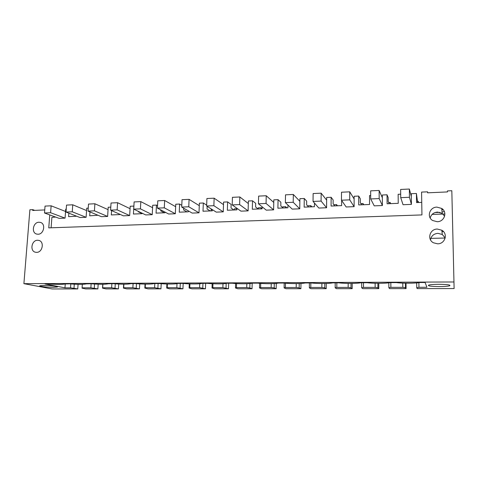 <?xml version="1.0" encoding="UTF-8"?>
<svg xmlns="http://www.w3.org/2000/svg" width="478" height="478" viewBox="0 0 478 478"><rect width="100%" height="100%" fill="white"/><g stroke="black" fill="none" stroke-linecap="round" stroke-linejoin="round"><path stroke-width="0.72" d="M427.726 192.813L427.565 191.821L427.583 192.819L447.474 191.929L447.456 190.919L451.824 190.722L453.963 281.972L23.9 283.663L29.893 209.776L32.767 209.645L32.701 210.469L44.747 209.932M23.9 283.663L52.239 288.957L77.753 288.933L70.547 287.84L64.966 287.852L44.944 283.932L48.511 283.92C56.733 284.565 62.176 284.583 64.853 283.98L69.603 283.842C77.932 284.5 83.507 284.512 86.339 283.878L91.184 283.759C99.627 284.434 105.351 284.44 108.351 283.777L113.286 283.675C121.842 284.368 127.716 284.362 130.9 283.663L135.913 283.591C142.808 284.302 152.428 284.285 154.018 283.556L159.102 283.508C166.015 284.237 176.012 284.207 177.714 283.436L182.859 283.418C189.688 284.153 199.929 284.123 201.943 283.346L207.213 283.329C213.953 284.075 224.451 284.046 226.775 283.251L232.183 283.233C238.827 283.992 249.588 283.962 252.253 283.155L257.797 283.137C264.334 283.908 275.37 283.872 278.387 283.06L284.075 283.036C290.499 283.818 301.821 283.783 305.203 282.958L311.047 282.94C317.35 283.729 328.972 283.693 332.742 282.856L338.741 282.833C344.913 283.633 356.839 283.597 361.021 282.749L367.182 282.725C373.216 283.538 385.465 283.502 390.072 282.641L396.405 282.618C402.297 283.442 414.868 283.406 419.929 282.528L425.133 282.51L426.92 287.284L418.961 287.296L416.732 287.714L417.186 288.604L454.1 288.569L453.963 281.972M49.748 214.909L48.762 227.869L421.943 214.921L421.584 192.09L427.565 191.821M36.609 252.36L35.468 252.241C29.612 251.135 31.56 240.111 37.559 240.261L38.802 240.398C44.597 241.557 42.596 252.551 36.609 252.36M437.34 229.052L441.827 230.229C448.25 233.718 445.084 244.001 437.627 243.816L433.462 242.794C426.77 239.46 429.752 228.926 437.34 229.052M436.91 207.111L441.738 208.462C447.719 212.077 444.391 221.816 437.197 221.714L432.662 220.519C426.43 217.036 429.597 207.064 436.91 207.111M38.975 222.234L40.361 222.401C46.002 223.662 43.91 234.363 38.037 234.232L36.752 234.089C31.052 232.882 33.084 222.151 38.975 222.234M439.336 286.591C444.391 286.555 447.832 286.286 449.661 285.79C450.945 284.924 447.342 284.428 438.858 284.308C433.785 284.356 430.379 284.619 428.629 285.109C427.428 285.981 430.995 286.471 439.336 286.591M43.725 285.456L39.847 285.76C38.222 286.328 47.394 287.356 53.417 287.308L57.348 287.009C59.057 286.459 49.885 285.402 43.725 285.456M406.079 288.616L405.493 287.732L402.823 287.326L390.873 287.344L388.853 287.75L389.624 288.634L406.079 288.616L406.013 283.209M378.791 288.64L377.901 287.768L375.14 287.368L363.495 287.386L361.673 287.792L362.742 288.658L378.791 288.64L378.761 283.323M352.178 288.67L350.995 287.804L348.163 287.409L336.811 287.427L335.174 287.828L336.524 288.682L352.178 288.67L352.184 283.406M326.223 288.694L324.759 287.84L321.855 287.451L310.784 287.469L309.332 287.864L310.951 288.706L326.223 288.694L326.259 283.454M300.895 288.718L299.168 287.876L296.199 287.487L285.396 287.505L284.111 287.893L285.987 288.73L300.895 288.718L300.967 283.454M276.17 288.742L274.199 287.911L271.163 287.529L260.618 287.547L259.5 287.929L261.621 288.754L276.17 288.742L276.278 283.394M252.037 288.766L249.821 287.941L246.732 287.565L236.437 287.583L235.475 287.965L237.829 288.778L252.037 288.766L252.181 283.179M228.466 288.784L222.873 287.607L212.824 287.619L212.017 287.995L214.586 288.802L228.466 288.784L228.639 283.245M205.444 288.808L199.583 287.642L189.766 287.654L189.097 288.025L191.881 288.82L205.444 288.808L205.642 283.334M182.943 288.832L176.83 287.678L167.24 287.69L166.708 288.055L169.69 288.843L182.943 288.832L183.17 283.448M160.955 288.849L154.597 287.708L145.228 287.726L144.828 288.085L147.995 288.861L160.955 288.849L161.2 283.693M139.457 288.873L132.872 287.744L123.706 287.756L123.432 288.115L126.784 288.885L139.457 288.873L139.719 283.896M118.43 288.891L111.631 287.78L102.674 287.792L102.519 288.144L106.038 288.903L118.43 288.891L118.711 284.063M97.871 288.915L90.862 287.81L82.102 287.822L82.061 288.174L85.747 288.921L97.871 288.915L98.163 284.207M77.753 288.933L78.063 284.326M430.815 238.379L445.179 238.032M55.657 217.084L51.899 217.335L51.11 227.791M34.763 210.374L32.767 209.645M445.209 237.907L442.27 234.483L437.92 233.336C433.719 233.772 431.246 235.941 430.499 239.837M444.624 216.223L442.174 213.379L437.495 212.059C433.588 212.459 431.156 214.449 430.2 218.016M418.961 287.296L418.895 282.677M416.732 287.714L416.667 282.904M74 288.186L74.275 284.183M70.547 287.84L70.816 283.95M64.966 287.852L65.253 283.86M188.29 210.852L188.248 211.82M212.351 209.705L211.097 209.758L211.055 210.9M236.921 208.695L234.441 208.796L234.405 209.956M262.093 208.498L261.108 207.703L258.347 207.816L258.317 208.988M286.884 207.834L285.659 206.699L282.827 206.813L282.815 207.733M311.865 206.825L310.808 205.665L307.91 205.785L307.91 206.203M337.468 205.785L336.59 204.608L333.877 204.721M363.71 204.727L363.017 203.526L360.902 203.61M390.616 203.64L390.12 202.415L388.626 202.475M418.483 202.511L418.196 201.262L417.372 201.298M417.664 202.547L416.41 193.488L416.541 202.588L421.745 202.379M418.196 201.262L418.214 202.523M405.493 287.732L405.446 283.197M388.853 287.75L388.817 282.827M377.901 287.768L377.877 283.323M361.673 287.792L361.673 282.749M350.995 287.804L351.001 283.418M335.174 287.828L335.203 282.845M324.759 287.84L324.795 283.49M309.332 287.864L309.385 282.946M299.168 287.876L299.228 283.544M284.111 287.893L284.201 283.054M274.199 287.911L274.282 283.556M259.5 287.929L259.614 283.317M249.821 287.941L249.94 283.526M235.475 287.965L235.606 283.532M226.028 287.977L226.172 283.4M212.017 287.995L212.166 283.711M202.786 288.007L202.959 283.34M189.097 288.025L189.27 283.86M180.081 288.037L180.278 283.43M166.708 288.055L166.894 283.992M157.895 288.067L158.116 283.508M144.828 288.085L145.031 284.105M136.212 288.097L136.451 283.645M123.432 288.115L123.659 284.201M115.013 288.126L115.264 283.848M102.519 288.144L102.758 284.273M94.28 288.156L94.542 284.028M82.061 288.174L82.318 284.326M441.971 231.639L443.5 231.597M416.41 193.488L411.277 193.715L411.421 204.381L403.044 204.715L400.719 197.659L400.63 189.449L409.353 189.043L409.455 197.283L400.719 197.659M400.684 194.188L398.138 194.301L398.234 203.329L387.102 203.777L387.037 194.797L382.322 195.006L382.388 205.534L374.232 205.857L370.683 198.95L370.653 190.853L379.138 190.459L379.179 198.585L370.683 198.95M370.671 195.526L369.53 195.58L369.554 204.488L358.721 204.925L358.715 196.064L354.126 196.267L354.114 206.657L346.174 206.974L341.465 200.21L341.501 192.222L349.747 191.833L349.735 199.852L341.465 200.21M341.65 200.473L341.633 205.618L331.075 206.048L331.135 197.294L326.659 197.492L326.582 207.751L318.844 208.055L313.042 201.429L313.132 193.548L321.156 193.172L321.085 201.083L313.042 201.429M314.47 203.06L314.428 206.717L304.145 207.135L304.259 198.489L299.897 198.687L299.754 208.814L292.213 209.113L285.378 202.624L285.515 194.839L293.331 194.474L293.205 202.284L285.378 202.624M287.971 205.08L287.923 207.793L277.897 208.199L278.065 199.661L273.816 199.852L273.607 209.854L266.258 210.147L258.437 203.783L258.628 196.1L266.234 195.741L266.061 203.455L258.437 203.783M262.129 206.789L262.081 208.838L252.306 209.233L252.527 200.802L248.387 200.987L248.118 210.864L240.948 211.151L232.2 204.907L232.433 197.324L239.848 196.978L239.627 204.59L232.2 204.907M236.933 208.289L236.885 209.854L227.355 210.242L227.624 201.913L223.579 202.092L223.256 211.856L216.265 212.13L206.633 206.006L206.914 198.519L214.138 198.185L213.869 205.695L206.633 206.006M212.351 209.645L212.31 210.846L203.007 211.222L203.323 202.995L199.38 203.174L199.003 212.818L192.18 213.086L181.712 207.082L182.034 199.685L189.079 199.356L188.768 206.777L181.712 207.082M188.368 210.9L188.332 211.82L179.256 212.184L179.614 204.052L175.761 204.226L175.33 213.756L168.674 214.019L157.417 208.127L157.776 200.82L164.647 200.497L164.295 207.828L157.417 208.127M164.958 212.077L164.928 212.764L156.067 213.122L156.467 205.086L152.709 205.253L152.231 214.676L145.73 214.933L133.721 209.143L134.121 201.931L140.819 201.614L140.43 208.856L133.721 209.143M142.103 213.182L142.08 213.69L133.422 214.036L133.864 206.096L130.195 206.257L129.669 215.572L123.324 215.823L110.603 210.141L111.039 203.007L117.576 202.702L117.152 209.86L110.603 210.141M119.781 214.24L119.763 214.592L111.314 214.933L111.577 210.577M110.788 207.123L108.201 207.243L107.634 216.444L101.432 216.689L88.042 211.109L88.508 204.064L94.889 203.765L94.429 210.834L88.042 211.109M97.978 215.249L89.709 215.805L89.966 211.915M88.239 208.133L86.721 208.199L86.112 217.299L80.047 217.538L66.018 212.059L66.52 205.092L72.746 204.799L72.256 211.79L66.018 212.059M76.677 216.223L68.599 216.659L68.85 213.164M66.227 209.113L65.725 209.137L65.074 218.135L59.147 218.368L44.508 212.985L45.04 206.096L51.128 205.815L50.602 212.722L44.508 212.985M441.786 209.029L442.449 209.006M441.815 209.352L442.789 209.316M142.08 213.588L138.411 211.826L138.435 211.419M164.384 212.788L160.751 210.894L160.799 209.896M157.537 205.66L156.467 205.086M187.012 211.874L183.618 209.95L183.695 208.217M181.789 205.319L179.614 204.052M210.177 210.935L207.04 208.976L207.135 206.329M206.663 205.134L203.323 202.995M233.897 209.973L231.029 207.978L231.137 204.417L227.624 201.913M258.198 208.994L255.611 206.962L255.7 203.353L252.527 200.802M261.108 207.703L261.078 208.874M283.09 207.984L280.801 205.916L280.873 202.266L278.065 199.661M285.659 206.699L285.635 207.882M308.609 206.956L306.637 204.841L306.685 201.148L304.259 198.489M310.808 205.665L310.796 206.866M334.773 205.899L333.13 203.742L333.154 200.001L331.135 197.294M336.59 204.608L336.584 205.821M361.607 204.811L360.31 202.612L360.31 198.824L358.715 196.064M363.017 203.526L363.017 204.751M389.134 203.7L388.208 201.459L388.178 197.617L387.037 194.797M390.12 202.415L390.132 203.658M441.839 209.633L443.279 209.842M444.313 211.503L442.06 212.107M440.053 212.375L435.076 212.525M402.823 287.326L402.775 283.119M390.873 287.344L390.837 282.641M375.14 287.368L375.128 283.275M363.495 287.386L363.489 282.743M348.163 287.409L348.175 283.406M336.811 287.427L336.829 282.839M321.855 287.451L321.891 283.514M310.784 287.469L310.831 282.94M296.199 287.487L296.252 283.609M285.396 287.505L285.468 283.185M271.163 287.529L271.241 283.675M260.618 287.547L260.713 283.406M246.732 287.565L246.833 283.729M236.437 287.583L236.556 283.591M222.873 287.607L222.999 283.747M212.824 287.619L212.961 283.747M199.583 287.642L199.732 283.729M189.766 287.654L189.921 283.89M176.83 287.678L177.009 283.627M167.24 287.69L167.408 284.01M154.597 287.708L154.806 283.52M145.228 287.726L145.414 284.111M132.872 287.744L133.099 283.603M123.706 287.756L123.91 284.201M111.631 287.78L111.876 283.681M102.674 287.792L102.889 284.273M90.862 287.81L91.125 283.759M82.102 287.822L82.336 284.32M432.076 214.437L444.899 213.995M411.421 204.381L409.455 197.283M411.313 196.476L409.353 189.043M382.388 205.534L379.179 198.585M382.334 197.731L379.138 190.459M354.114 206.657L349.735 199.852M354.12 198.956L349.747 191.833M326.582 207.751L321.085 201.083M326.641 200.145L321.156 193.172M299.754 208.814L293.205 202.284M299.861 201.31L293.331 194.474M273.607 209.854L266.061 203.455M273.763 202.439L266.234 195.741M248.118 210.864L239.627 204.59M248.315 203.544L239.848 196.978M223.256 211.856L213.869 205.695M223.495 204.62L214.138 198.185M199.003 212.818L188.768 206.777M199.284 205.665L189.079 199.356M175.33 213.756L164.295 207.828M175.653 206.693L164.647 200.497M152.231 214.676L140.43 208.856M152.584 207.691L140.819 201.614M129.669 215.572L117.152 209.86M130.058 208.671L117.576 202.702M107.634 216.444L94.429 210.834M108.058 209.621L94.889 203.765M86.112 217.299L72.256 211.79M86.56 210.553L72.746 204.799M65.074 218.135L50.602 212.722M65.552 211.467L51.128 205.815M442.27 234.483L441.827 230.229M442.174 213.379L441.738 208.462M40.361 222.401L40.779 222.545M449.643 285.097L449.661 285.79"/></g></svg>
